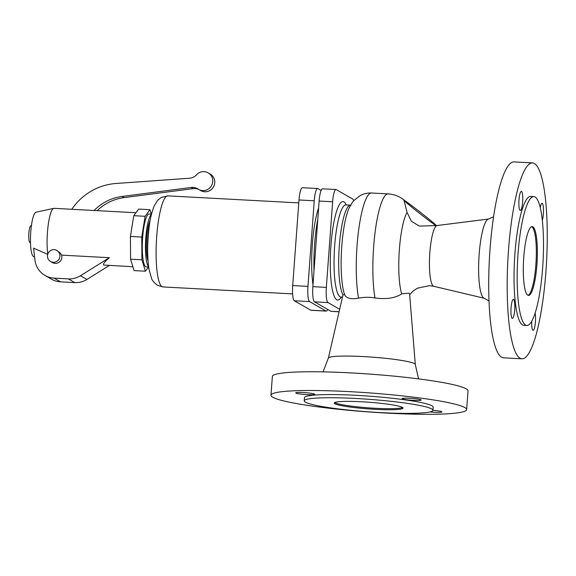<?xml version="1.0" encoding="UTF-8"?>
<svg xmlns="http://www.w3.org/2000/svg" width="576" height="576" viewBox="0 0 576 576"><rect width="100%" height="100%" fill="white"/><g stroke="black" fill="none" stroke-linecap="round" stroke-linejoin="round"><path stroke-width="0.86" d="M409.673 294.768L412.877 291.204L417.406 288.187L429.437 285.667L433.807 286.294A30.442 6.005 93.1 0 1 433.433 286.142A30.442 6.005 93.1 0 1 429.71 254.642A30.442 6.005 93.1 0 1 437.069 225.533L419.27 226.109L411.322 221.162L407.081 212.414A44.698 8.82 93.1 0 0 399.254 251.201A44.698 8.82 93.1 0 0 401.71 293.839L408.989 293.17L409.608 293.947L415.296 364.45M432.943 410.321A9.547 0.929 4.2 0 1 441.929 411.912A9.547 0.929 4.2 0 1 434.225 412.258A9.547 0.929 4.2 0 1 429.919 411.926M409.853 398.275A9.547 0.929 4.2 0 1 421.193 400.018A9.547 0.929 4.2 0 1 413.489 400.363A9.547 0.929 4.2 0 1 402.156 398.621A9.547 0.929 4.2 0 1 409.853 398.275M303.408 392.551A9.547 0.929 4.2 0 1 314.748 394.294A9.547 0.929 4.2 0 1 307.044 394.639A9.547 0.929 4.2 0 1 295.704 392.897A9.547 0.929 4.2 0 1 303.408 392.551M464.846 407.563A98.1 9.518 4.2 0 1 466.654 409.586A98.1 9.518 4.2 0 1 377.863 412.567A98.1 9.518 4.2 0 1 272.786 397.246A98.1 9.518 4.2 0 1 270.979 395.222A98.1 9.518 4.2 0 1 359.77 392.242A98.1 9.518 4.2 0 1 464.846 407.563M304.229 400.838L304.459 397.678A64.534 6.264 4.2 0 1 362.866 395.719A64.534 6.264 4.2 0 1 431.993 405.799A64.534 6.264 4.2 0 1 433.174 407.131L432.943 410.292A64.534 6.264 4.2 0 1 374.537 412.25A64.534 6.264 4.2 0 1 305.41 402.17A64.534 6.264 4.2 0 1 304.229 400.838A64.534 6.264 4.2 0 1 362.628 398.873A64.534 6.264 4.2 0 1 431.755 408.96A64.534 6.264 4.2 0 1 432.943 410.292M527.818 295.229A34.466 6.797 93.1 0 0 528.48 295.43A34.466 6.797 93.1 0 0 537.019 263.081A34.466 6.797 93.1 0 0 532.843 226.8A34.466 6.797 93.1 0 0 532.181 226.598A34.466 6.797 93.1 0 0 523.642 258.941A34.466 6.797 93.1 0 0 527.818 295.229M527.969 295.301A34.466 6.797 93.1 0 0 536.062 261.713A34.466 6.797 93.1 0 0 531.806 226.742A34.466 6.797 93.1 0 0 531.655 226.67M533.794 196.574L530.676 196.409A64.534 12.73 93.1 0 0 514.692 256.968A64.534 12.73 93.1 0 0 522.511 324.9A64.534 12.73 93.1 0 0 523.75 325.289L526.867 325.454A64.534 12.73 93.1 0 0 542.851 264.888A64.534 12.73 93.1 0 0 535.032 196.956A64.534 12.73 93.1 0 0 533.794 196.574A64.534 12.73 93.1 0 0 517.802 257.141A64.534 12.73 93.1 0 0 525.629 325.066A64.534 12.73 93.1 0 0 526.867 325.454M532.476 162.893L514.001 161.899A98.1 19.354 93.1 0 0 489.701 253.958A98.1 19.354 93.1 0 0 501.588 357.228A98.1 19.354 93.1 0 0 503.474 357.811L521.95 358.805A98.1 19.354 93.1 0 0 546.257 266.738A98.1 19.354 93.1 0 0 534.362 163.476A98.1 19.354 93.1 0 0 532.476 162.893A98.1 19.354 93.1 0 0 508.176 254.952A98.1 19.354 93.1 0 0 520.063 358.222A98.1 19.354 93.1 0 0 521.95 358.805M493.546 216.864L488.102 219.154A39.715 7.834 93.1 0 0 478.908 258.178A39.715 7.834 93.1 0 0 483.833 298.094A39.715 7.834 93.1 0 0 483.862 298.109A39.715 7.834 93.1 0 0 483.883 298.123L489.024 300.967M328.378 358.063L342.814 295.632L343.022 295.034L344.534 294.386C345.967 298.246 350.647 299.513 358.574 298.188C363.823 297.094 369.288 297.007 374.976 297.943C386.438 299.491 395.352 298.123 401.71 293.839M520.114 210.406A9.547 1.879 -86.9 0 1 518.962 200.362A9.547 1.879 -86.9 0 1 521.323 191.405A9.547 1.879 -86.9 0 1 521.503 191.455A9.547 1.879 -86.9 0 1 522.662 201.506A9.547 1.879 -86.9 0 1 520.301 210.463A9.547 1.879 -86.9 0 1 520.114 210.406M540.23 207.648A9.547 1.879 -86.9 0 1 542.059 203.299A9.547 1.879 -86.9 0 1 542.239 203.357A9.547 1.879 -86.9 0 1 543.492 210.226A9.547 1.879 -86.9 0 1 542.318 220.342M535.14 313.114A9.547 1.879 -86.9 0 1 535.248 323.806A9.547 1.879 -86.9 0 1 533.11 330.293A9.547 1.879 -86.9 0 1 532.922 330.235A9.547 1.879 -86.9 0 1 531.706 321.322M513.583 299.39A9.547 1.879 -86.9 0 1 514.735 309.434A9.547 1.879 -86.9 0 1 512.374 318.391A9.547 1.879 -86.9 0 1 512.186 318.341A9.547 1.879 -86.9 0 1 511.034 308.29A9.547 1.879 -86.9 0 1 513.396 299.333A9.547 1.879 -86.9 0 1 513.583 299.39M328.37 358.092A43.589 4.234 4.2 0 1 328.392 358.034A43.589 4.234 4.2 0 1 368.446 356.875A43.589 4.234 4.2 0 1 414.504 363.643A43.589 4.234 4.2 0 1 415.289 364.414L418.55 378.886M270.979 395.222L272.362 376.481A98.1 9.518 4.2 0 1 361.145 373.5A98.1 9.518 4.2 0 1 466.222 388.829A98.1 9.518 4.2 0 1 468.029 390.852L466.654 409.586M402.329 407.376A34.466 3.348 4.2 0 1 402.962 408.089A34.466 3.348 4.2 0 1 371.765 409.133A34.466 3.348 4.2 0 1 334.843 403.747A34.466 3.348 4.2 0 1 334.21 403.042A34.466 3.348 4.2 0 1 365.407 401.99A34.466 3.348 4.2 0 1 402.329 407.376M402.566 407.527A34.466 3.348 4.2 0 1 369.122 407.894A34.466 3.348 4.2 0 1 334.922 402.696A34.466 3.348 4.2 0 1 334.678 402.545M339.077 311.789L331.186 311.364A13.788 2.722 -86.9 0 1 330.919 311.285L314.474 301.846A13.788 2.722 -86.9 0 1 312.854 286.654L319.14 201.053A13.788 2.722 -86.9 0 1 322.51 188.798L336.002 189.518A13.788 2.722 93.1 0 0 332.633 201.78L326.347 287.381A13.788 2.722 93.1 0 0 327.974 302.573L339.66 309.276M407.081 212.414L403.942 200.232A20.678 0.67 38.1 0 0 418.018 212.126A20.678 0.67 38.1 0 0 435.996 225.583A20.678 0.67 38.1 0 0 436.097 225.641M436.399 225.612A20.678 0.67 38.1 0 0 421.409 213.091A20.678 0.67 38.1 0 0 404.424 200.419A20.678 0.67 38.1 0 0 403.942 200.232M353.7 200.851A13.788 2.722 93.1 0 0 352.714 199.037L336.269 189.605A13.788 2.722 93.1 0 0 336.002 189.518M317.822 219.01A53.237 10.505 93.1 0 0 314.021 270.77M312.991 284.796A50.371 9.936 -86.9 0 1 318.643 207.806M321.091 190.462L317.873 188.611A13.788 2.722 93.1 0 0 317.606 188.532A13.788 2.722 93.1 0 0 314.237 200.794L307.951 286.394A13.788 2.722 93.1 0 0 309.578 301.586L326.023 311.018A13.788 2.722 93.1 0 0 326.29 311.098A13.788 2.722 93.1 0 0 327.701 309.434M326.29 311.098L311.047 310.284A13.788 2.722 -86.9 0 1 310.781 310.198L294.336 300.766A13.788 2.722 -86.9 0 1 292.709 285.574L298.994 199.973A13.788 2.722 -86.9 0 1 302.364 187.711L317.606 188.532M147.766 256.111A27.043 5.335 -86.9 0 1 149.443 224.892M148.032 260.928A22.27 4.392 -86.9 0 1 146.491 240.386A22.27 4.392 -86.9 0 1 150.221 220.133M148.615 266.695A26.51 5.227 -86.9 0 1 145.656 240.343A26.51 5.227 -86.9 0 1 151.423 214.459M148.666 267.055L146.268 266.926A26.51 5.227 -86.9 0 1 145.757 266.767A26.51 5.227 -86.9 0 1 142.546 238.86A26.51 5.227 -86.9 0 1 149.112 213.977L151.51 214.106M151.308 214.099L149.947 209.686L145.109 216.302L141.775 237.06L141.912 259.812L145.426 271.217L148.478 267.048M141.912 259.812L130.565 259.2L134.078 270.605L145.426 271.217M149.947 209.686L138.6 209.081L133.762 215.69L145.109 216.302M130.565 259.2L130.428 236.455L133.762 215.69M130.428 236.455L141.775 237.06M50.53 261.49A6.365 6.206 119.8 0 1 47.47 255.636A6.365 6.206 119.8 0 1 56.858 250.452A6.365 6.206 119.8 0 1 59.926 256.306A6.365 6.206 119.8 0 1 50.53 261.49L52.452 262.591A6.365 6.206 119.8 0 0 61.603 255.132L109.382 257.695C104.558 261.835 102.701 264.29 103.81 265.046L132.89 266.738M71.798 209.297A58.327 56.902 119.8 0 1 116.014 183.492L189.49 178.236A10.606 10.346 -60.2 0 0 196.553 174.78A9.547 9.31 119.8 0 1 211.457 185.76A9.547 9.31 119.8 0 1 198.108 189.086A10.606 10.346 -60.2 0 0 191.131 187.466L122.011 196.474A47.722 46.555 -60.2 0 0 94.097 210.492M198.626 189.41L200.65 190.57A9.547 9.31 -60.2 0 0 213.48 186.926A9.547 9.31 -60.2 0 0 210.154 174.01L208.13 172.85M97.121 210.658A47.722 46.555 119.8 0 1 124.034 197.633L193.154 188.626A10.606 10.346 119.8 0 1 198.706 189.454M34.582 256.882L33.574 256.55A22.226 4.385 -86.9 0 1 33.386 256.464A22.226 4.385 -86.9 0 1 30.65 233.662A22.226 4.385 -86.9 0 1 35.957 212.22L53.762 208.361A27.043 5.335 -86.9 0 1 54.05 208.339L135.922 212.738M29.837 242.446A8.359 1.649 -86.9 0 1 29.808 242.431A8.359 1.649 -86.9 0 1 28.8 234.065A8.359 1.649 -86.9 0 1 30.701 225.857L31.442 225.468M109.382 257.695L80.474 275.724A21.211 20.693 119.8 0 1 68.285 278.892L54.072 278.129A21.211 20.693 119.8 0 1 45.065 275.472A21.211 20.693 119.8 0 1 34.934 259.963L33.574 248.162L47.83 254.39M109.332 265.478L86.947 279.439A21.211 20.693 119.8 0 1 74.758 282.607L60.545 281.837A21.211 20.693 119.8 0 1 51.53 279.187L45.065 275.472M61.603 255.132L60.386 253.159L56.858 250.452M47.786 254.059A27.043 5.335 -86.9 0 1 48.161 225.302A27.043 5.335 -86.9 0 1 53.762 208.361M374.976 297.943A59.386 11.714 93.1 0 1 375.106 232.128A59.386 11.714 93.1 0 1 388.174 193.903L371.563 193.01A59.386 11.714 93.1 0 0 358.394 232.063A59.386 11.714 93.1 0 0 358.574 298.188M371.563 193.01C367.409 192.838 363.578 193.723 360.065 195.667L354.37 200.117C352.915 201.434 351.166 204.077 349.121 208.044A47.981 9.468 93.1 0 0 341.482 250.87A47.981 9.468 93.1 0 0 344.491 294.257M351.079 205.07L350.575 205.157A46.13 9.101 93.1 0 0 339.494 243.778A46.13 9.101 93.1 0 0 343.022 295.034M350.575 205.157L345.931 204.905A46.13 9.101 93.1 0 0 334.505 248.198A46.13 9.101 93.1 0 0 340.092 296.762A46.13 9.101 93.1 0 0 340.985 297.036L342.468 297.115M346.248 204.926A49.313 9.727 93.1 0 0 343.937 201.859A49.313 9.727 93.1 0 0 330.941 245.412A49.313 9.727 93.1 0 0 336.751 299.758A49.313 9.727 93.1 0 0 341.302 297.058M330.919 311.285L339.091 311.724M314.474 301.846L327.974 302.573M312.854 286.654L326.347 287.381M319.14 201.053L332.633 201.78M307.951 286.394L292.709 285.574M309.578 301.586L294.336 300.766M326.023 311.018L310.781 310.198M314.237 200.794L298.994 199.973M292.622 293.911L162.965 286.942A45.605 8.993 -86.9 0 1 162.086 286.668A45.605 8.993 -86.9 0 1 156.557 238.666A45.605 8.993 -86.9 0 1 167.854 195.869L298.778 202.903M122.011 196.474L124.034 197.633M191.131 187.466L193.154 188.626M86.947 279.439L80.474 275.724M74.758 282.607L68.285 278.892M60.545 281.837L54.072 278.129M433.807 286.294L484.085 298.231M345.47 204.782L345.931 204.905M340.481 297.122L340.985 297.036M328.392 358.034L323.057 371.873M388.174 193.903C394.726 194.357 400.385 196.718 405.151 200.981M162.965 286.942L157.579 285.343C154.03 282.665 151.999 280.282 151.488 278.194L149.011 269.309C147.161 256.867 147.211 242.69 149.184 226.778C149.954 219.578 151.646 212.587 154.253 205.812L157.586 200.419L161.086 197.51L167.854 195.869M29.808 242.431L30.506 242.899M437.069 225.533L488.34 219.053"/></g></svg>
